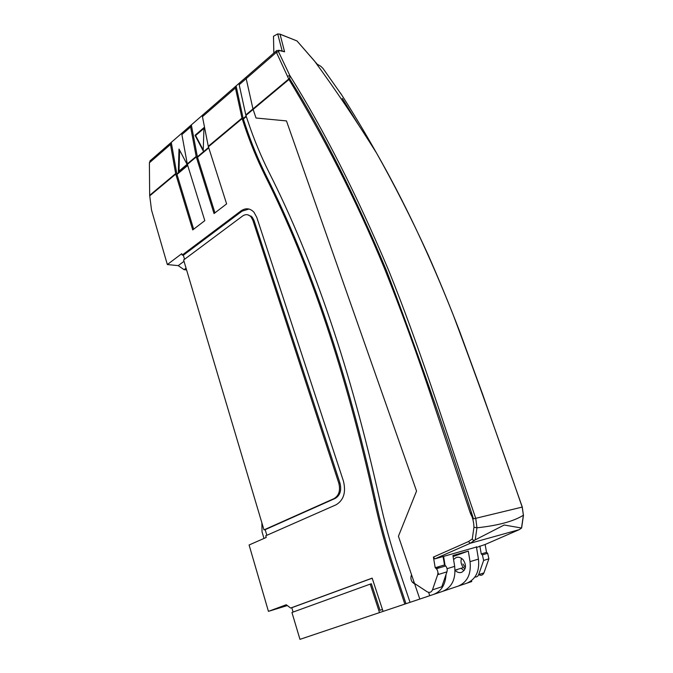 <?xml version="1.0" encoding="UTF-8"?>
<svg xmlns="http://www.w3.org/2000/svg" width="673" height="673" viewBox="0 0 673 673"><rect width="100%" height="100%" fill="white"/><g stroke="black" fill="none" stroke-linecap="round" stroke-linejoin="round"><path stroke-width="1.01" d="M261.864 522.795L262.049 531.889L263.993 538.45M432.478 589.868L437.652 574.725C438.258 572.58 437.829 570.586 436.373 568.744L435.212 567.726L433.412 557.084L434.876 558.876L443.07 556.529L444.508 564.95L445.669 565.943C447.116 567.76 447.537 569.728 446.939 571.84L441.799 586.789L432.478 589.868C431.317 592.391 429.5 593.014 427.044 591.71L414.501 583.449L398.433 536.246L416.545 491.063L286.462 120.913L416.545 491.063L398.433 536.246L411.556 574.792L411.178 575.92C410.53 578.258 411.001 580.437 412.583 582.456L415.283 583.962M246.15 116.059L243.189 118.541L245.603 125.843C251.382 143.088 258.281 159.804 266.298 175.998C310.909 264.615 347.285 372.539 375.416 499.77C380.371 523.047 386.765 546.375 394.597 569.762L405.987 603.698L410.05 602.335L398.551 568.222C390.761 545.037 384.392 521.912 379.454 498.828C350.885 370.217 314.013 261.259 268.83 171.96C260.863 155.951 254.015 139.412 248.27 122.36L245.939 115.436L253.107 109.438L256.026 118.011L286.462 120.913L256.026 118.011L252.964 108.925L246.183 78.632L246.335 77L246.183 78.632L239.176 84.731L245.796 114.923L252.964 108.925L246.183 78.632L276.418 52.343L288.961 79.473L253.107 109.438L252.964 108.925L288.776 78.977L289.693 78.514L288.961 79.473C322.089 134.137 354.839 196.667 384.333 268.115C401.091 310.034 417.235 354.326 432.764 400.999L469.889 511.817C470.772 514.517 471.983 516.864 473.498 518.858C444.315 428.625 415.325 345.905 386.521 270.697C355.554 196.903 323.284 132.951 289.726 78.859M410.05 602.335L419.817 599.054L414.736 584.139M428.608 592.358L429.761 595.698L442.733 591.331C451.978 587.31 455.958 578.99 454.67 566.363L452.929 555.519L468.315 551.078L470.04 561.661C471.327 573.993 467.39 582.137 458.246 586.099L443.28 591.13M476.4 546.695L478.444 559.086C479.723 571.259 475.819 579.31 466.734 583.239L458.246 586.099M445.03 565.328L443.6 556.302M467.02 583.138L471.739 581.548L471.428 580.698M245.939 115.436L245.796 114.923M468.315 551.078L453.097 556.563M461.543 558.296C460.458 561.585 461.089 564.664 463.436 567.541L465.018 568.895M456.614 569.669L457.043 569.964M438.56 566.994L439.25 567.877M433.614 594.402C441.295 591.348 445.433 584.719 446.022 574.506M380.035 610.302L382.449 609.486L380.035 610.302L371.37 583.769L370.217 584.114L379.513 612.598L383.072 611.404L372.169 578.132L290.61 608.047L286.261 604.741L268.434 611.362L249.094 544.987L266.23 537.466L265.734 535.784L336.037 504.817C343.693 500.207 346.158 492.316 343.449 481.153L256.775 217.371L253.982 212.256C250.045 208.142 245.687 207.705 240.926 210.943L182.164 255.092L183.35 255.227L242.103 211.137L248.96 209.025M419.817 599.054L429.761 595.698M438.846 574.355L437.938 572.832M436.987 569.585L437.021 567.188M455.049 570.309C457.093 572.37 459.289 573.051 461.628 572.361C466.187 569.442 466.675 565.202 463.083 559.642C459.491 556.386 456.336 556.403 453.602 559.709M375.416 499.77L374.272 499.98C379.236 523.291 385.629 546.661 393.461 570.09L404.852 604.085L405.987 603.698M374.272 499.98C346.132 372.548 309.748 264.472 265.128 175.746L266.298 175.998M245.603 125.843L244.434 125.531C250.213 142.794 257.111 159.535 265.128 175.746M370.217 584.114L291.939 612.48L299.965 639.35L379.513 612.598M150.474 160.494L149.389 162.799L149.667 195.33L151.518 210.043L167.341 264.548L178.219 265.633L184.057 269.663L186.572 269.907M202.623 115.1L190.829 125.346L190.602 126.97L181.887 134.55L182.568 132.539M202.455 116.656L208.268 146.319L241.977 118.12L235.441 87.978L202.455 116.656L203.103 114.654M235.441 87.978L235.609 86.346L239.302 83.158M239.176 84.731L239.756 82.729M149.7 195.877L175.754 174.097L170.496 144.451L170.749 142.836L182.08 132.993M182.164 255.092L181.744 253.696L167.341 264.548M404.852 604.085L383.072 611.404M244.434 125.531L241.977 118.12M175.754 174.097L192.73 229.922L204.802 220.651L187.38 164.38L196.28 156.935L214.039 213.551L226.616 203.894L208.268 146.319M372.203 578.208L291.796 607.694L293.1 612.06M251.046 216.008L250.263 216.126M203.212 150.87L203.969 127.618L195.019 135.29L203.212 150.87M208.588 147.429L197.374 156.801L191.342 124.926M178.362 171.64L187.086 164.355L179.001 149.027L178.362 171.64M187.574 164.986L176.848 173.945L171.27 142.407M181.887 134.55L187.262 163.884L196.163 156.439L190.602 126.97M184.015 261.326L178.219 265.633M268.434 611.362L287.337 605.557M286.723 605.094L284.704 605.683L286.58 604.985M291.796 607.694L290.61 608.047M197.374 156.801L214.948 212.861M196.28 156.935L196.163 156.439M187.38 164.38L187.262 163.884M176.848 173.945L193.647 229.215M243.189 118.541L236.097 85.951M203.944 128.408L195.624 135.534L195.019 135.29M195.624 135.534L203.238 149.986M179.59 150.138L179.001 171.11M247.933 214.847L252.207 217.101L251.037 216.908C248.488 214.241 245.67 213.947 242.574 216.033L183.62 259.98L263.976 529.887L265.17 529.659L266.844 535.287M183.35 255.227L184.562 259.282M184.057 269.663L186.059 268.191M252.207 217.101L254.032 220.441L339.983 483.088C341.733 490.297 340.134 495.404 335.196 498.415L265.17 529.659M251.037 216.908L252.855 220.248L338.822 483.273C340.572 490.491 338.973 495.606 334.027 498.617L263.976 529.887M438.291 568.163L437.753 567.49M443.07 556.529L476.459 547.04M435.212 567.726L444.508 564.95M433.412 557.084L468.433 541.572L472.286 538.955L473.952 527.262C473.817 521.844 472.463 516.696 469.889 511.817M522.282 507.021L523.384 515.24C513.642 521.331 498.171 525.52 476.955 527.809L473.952 527.262M472.286 538.955C472.774 540.242 473.666 540.596 474.945 540.015L504.203 525.007L521.609 528.036L519.22 529.651L470.326 543.246L474.945 540.015M521.541 527.825L523.384 515.24L522.198 507.089C498.415 438.14 475.508 374.323 453.493 315.637C429.559 255.101 403.926 200.949 376.602 153.175C394.235 184.495 411.354 218.262 427.978 254.47C438.838 279.093 449.354 304.617 459.524 331.049L482.524 393.966L522.298 507.063L473.498 518.858M476.526 547.452L485.124 544.491L519.22 529.651M464.059 570.603L461.03 568.29M475.231 539.864L476.955 527.809L475.761 518.412C444.096 425.773 419.7 347.201 388.464 269.915C356.597 194.388 323.721 129.586 289.836 75.519L289.693 78.514M342.271 98.376L358.692 125.043M485.124 544.491L486.529 552.365L487.656 553.29L488.892 558.809L483.937 572.883C482.819 575.238 481.077 575.836 478.696 574.666L478.629 574.683M479.849 545.996L481.262 553.946L486.529 552.365M474.919 576.997C476.694 577.173 477.931 576.382 478.654 574.624L483.635 560.441L482.39 554.88L481.262 553.946M341.96 95.356L323.04 68.486L320.811 66.282L317.227 64.221L296.995 40.952L280.027 34.222L284.586 51.804L279.455 50.576L278.479 51.644L289.836 75.519L287.758 76.217M276.99 50.425L276.384 50.837L276.418 52.343L278.479 51.644M296.995 40.952L314.442 60.94C335.221 89.349 355.941 120.088 376.602 153.175C364.573 131.942 352.534 111.903 340.496 93.051M462.906 563.957L465.38 567.6M279.455 50.576L278.487 50.223M284.586 51.804L282.677 51.325M280.027 34.222L277.697 33.919L282.189 51.047M279.825 34.062L296.608 40.784M317.227 64.221L316.705 64.061M273.835 53.058L273.49 36.249L277.697 33.919M470.04 561.661L478.444 559.086M447.057 568.693L454.67 566.363M411.178 575.92L411.868 575.709M246.318 116.555L243.323 119.054M413.752 583.491L414.442 583.272M394.597 569.762L393.461 570.09M170.496 144.451L149.389 162.799M208.394 146.815L242.12 118.625M149.667 195.33L175.636 173.609M242.103 211.137L240.926 210.943M208.748 147.909L197.492 157.297M187.717 165.457L176.965 174.433M254.032 220.441L252.855 220.248M335.196 498.415L334.027 498.617M338.822 483.273L339.983 483.088M437.652 574.725L446.939 571.84M468.433 541.572L470.326 543.246L434.876 558.876M478.654 574.624L483.937 572.883M488.892 558.809L483.635 560.441M463.436 567.541L455.041 570.157M412.583 582.456L414.013 582.019M149.936 160.956L170.749 142.836M182.131 132.926L190.829 125.346M202.666 115.033L235.609 86.346M239.336 83.099L276.384 50.837L279.287 50.357L284.275 51.569M436.373 568.744L445.669 565.943M487.656 553.29L482.39 554.88M521.634 527.876L523.493 515.123"/></g></svg>
